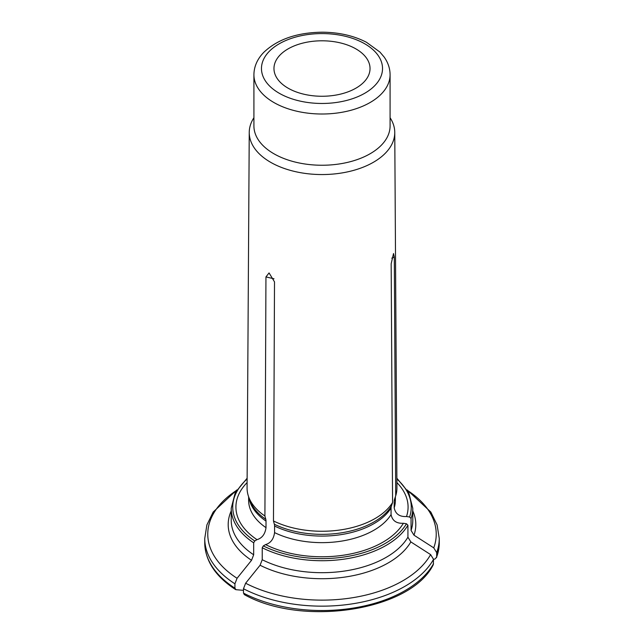 <?xml version="1.0" encoding="UTF-8"?>
<svg xmlns="http://www.w3.org/2000/svg" width="644" height="644" viewBox="0 0 644 644"><rect width="100%" height="100%" fill="white"/><g stroke="black" fill="none" stroke-linecap="round" stroke-linejoin="round"><path stroke-width="0.97" d="M248.624 496.79L248.624 500.275A73.376 42.367 0 0 0 266.012 527.661C265.103 534.142 262.1 538.134 257.004 539.656L254.75 540.96L253.672 542.812A90.78 52.414 0 0 1 231.22 508.309L231.22 520.28A90.78 52.414 0 0 0 253.672 554.782L251.53 560.304A79393.697 45838.189 120 0 0 237.064 578.28L234.923 583.802A117.256 67.692 180 0 1 204.744 538.465L206.893 524.924L213.188 512.036L236.775 489.979M412.78 510.909A93.807 54.16 180 0 1 413.987 535.172A79393.697 62616.136 24.9 0 1 433.75 547.859L436.672 552.584L436.672 556.955A117.256 67.692 0 0 0 439.256 542.836L436.56 557.624L436.672 556.955L435.207 558.871A77443.334 61077.926 -155.1 0 1 433.541 559.427M243.48 590.347A77443.334 44712.147 -60 0 1 235.994 589.687L235.511 589.526M235.994 589.687L234.923 588.165L234.923 583.802M253.913 117.739A72.756 42.005 0 0 0 249.244 132.398A72.756 42.005 0 0 0 270.552 162.248A72.756 42.005 0 0 0 349.958 171.328A72.756 42.005 0 0 0 394.756 132.398L396.929 487.846A74.937 43.261 0 0 1 395.714 495.783L394.506 499.39A9.048 7.14 -155.1 0 0 394.474 499.494A9.048 7.14 -155.1 0 0 394.2 501.265A73.376 42.367 0 0 0 395.038 497.796M396.897 482.573A86.087 49.701 0 0 1 406.509 516.528C399.554 516.874 395.448 513.976 394.2 507.826L394.2 501.265M430.619 554.605L433.541 559.338A117.256 67.692 180 0 1 243.48 588.737L245.622 583.223A114.23 65.946 0 0 0 430.619 554.605A79393.697 62616.136 24.9 0 0 410.856 541.918L407.926 537.185L407.926 525.214L406.461 523.757L403.377 523.274C396.414 523.62 392.317 520.722 391.069 514.58L391.069 508.019A9.048 7.14 -155.1 0 1 391.367 506.144L392.574 502.537L391.166 263.815L393.524 253.527L394.297 257.069L395.714 495.783M394.756 132.398A72.756 42.005 0 0 0 390.087 117.739M249.244 132.398L247.071 487.846A74.937 43.261 0 0 0 248.423 496.194A74.937 43.261 0 0 0 264.909 516.021L265.948 276.92L269.063 272.935L274.505 281.863L273.467 520.964A74.937 43.261 0 0 0 392.574 502.537M244.157 594.517C302.455 627.328 410.904 610.633 433.291 564.667L433.541 559.338M244.551 594.629L243.48 593.108L243.48 588.737M273.467 520.964L274.352 524.248A9.048 5.224 -60 0 1 274.569 526.035L274.569 532.604C273.66 539.076 270.657 543.077 265.561 544.599A86.087 49.701 0 0 0 403.377 523.274M266.012 527.661L266.012 521.101A9.048 5.224 -60 0 0 265.795 519.306L264.909 516.021M247.103 482.573A86.087 49.701 0 0 0 257.004 539.656M406.509 516.528L409.592 517.003L411.057 518.468A90.78 52.414 0 0 0 412.78 508.309L412.78 520.28A90.78 52.414 0 0 1 411.057 530.439L411.057 518.468M265.561 544.599L263.307 545.903L262.229 547.754A90.78 52.414 0 0 0 407.926 525.214M410.856 541.918A93.807 54.16 180 0 1 260.087 565.239L262.229 559.725L262.229 547.754M413.987 535.172L411.057 530.439M253.672 554.782L253.672 542.812M260.087 565.239A79393.697 45838.189 120 0 0 245.622 583.223M253.913 74.704L253.913 125.942A68.087 39.308 0 0 0 273.861 153.731A68.087 39.308 0 0 0 348.058 162.256A68.087 39.308 0 0 0 390.087 125.942L390.087 74.704C390.031 68.409 388.042 62.508 384.114 56.994L379.928 52.059L366.42 42.254C353.693 35.694 339.01 32.345 322.362 32.2C297.198 32.49 277.685 39.195 263.815 52.317C257.342 58.982 254.042 66.445 253.913 74.704A68.087 39.308 0 0 0 273.861 102.501A68.087 39.308 0 0 0 348.058 111.018A68.087 39.308 0 0 0 390.087 74.704M288.037 88.139A48.034 27.732 0 0 0 340.386 94.153A48.034 27.732 0 0 0 370.034 68.53A48.034 27.732 0 0 0 355.963 48.92A48.034 27.732 0 0 0 303.614 42.907A48.034 27.732 0 0 0 273.966 68.53A48.034 27.732 0 0 0 288.037 88.139M236.469 490.47A114.23 65.946 0 0 0 237.064 578.28M251.53 560.304A93.807 54.16 180 0 1 231.22 510.909M407.225 489.979L430.812 512.036L437.107 524.924L439.256 538.465A117.256 67.692 180 0 1 436.672 552.584M433.75 547.859A114.23 65.946 0 0 0 407.531 490.47M235.495 589.518C215.426 576.38 205.178 560.819 204.744 542.836A117.256 67.692 0 0 0 234.923 588.165M394.2 507.826A73.376 42.367 0 0 0 395.376 500.275L395.376 496.774M391.793 258.163L394.297 257.069M243.48 593.108A117.256 67.692 0 0 0 433.541 563.701M274.569 532.604A73.376 42.367 0 0 0 391.069 514.58M248.97 497.82A73.376 42.367 0 0 0 266.012 521.101M247.119 479.015A89.266 51.536 0 0 0 254.75 540.96M409.592 517.003A89.266 51.536 0 0 0 396.881 479.015M263.307 545.903A89.266 51.536 0 0 0 406.461 523.757M262.229 559.725A90.78 52.414 0 0 0 407.926 537.185M274.006 278.788L265.948 276.92M274.352 524.248A73.69 42.544 0 0 0 391.367 506.144M274.569 526.035A73.376 42.367 0 0 0 391.069 508.019M248.423 496.194L249.647 499.857A73.69 42.544 0 0 0 265.795 519.306M279.206 93.235A60.52 34.937 0 0 0 380.459 77.57A60.52 34.937 0 0 0 306.335 34.776A60.52 34.937 0 0 0 279.206 93.235M231.22 508.309L235.277 492.571L247.127 478.242M412.78 508.309L408.723 492.571L396.873 478.242M439.256 538.465L439.256 542.836M204.744 538.465L204.744 542.836"/></g></svg>
